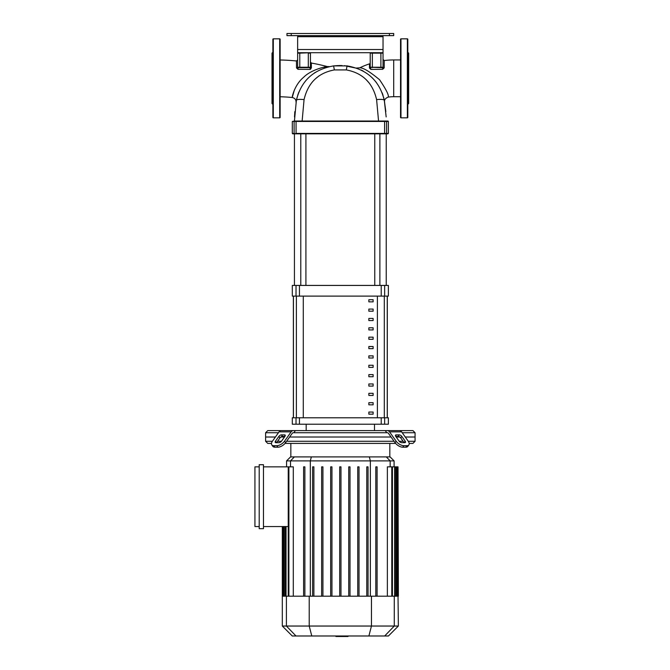 <?xml version="1.0" encoding="UTF-8"?>
<svg xmlns="http://www.w3.org/2000/svg" width="670" height="670" viewBox="0 0 670 670"><rect width="100%" height="100%" fill="white"/><g stroke="black" fill="none" stroke-linecap="round" stroke-linejoin="round"><path stroke-width="1" d="M387.252 296.098L387.252 417.795M293.427 417.795L293.427 296.098M368.852 383.96L368.852 386.096L373.123 386.096L373.123 383.96L368.852 383.96M368.852 393.324L368.852 395.459L373.123 395.459L373.123 393.324L368.852 393.324M368.852 318.434L368.852 320.57L373.123 320.57L373.123 318.434L368.852 318.434M368.852 337.161L368.852 339.296L373.123 339.296L373.123 337.161L368.852 337.161M368.852 402.687L368.852 404.822L373.123 404.822L373.123 402.687L368.852 402.687M368.852 374.605L368.852 376.741L373.123 376.741L373.123 374.605L368.852 374.605M368.852 365.242L368.852 367.378L373.123 367.378L373.123 365.242L368.852 365.242M368.852 327.798L368.852 329.933L373.123 329.933L373.123 327.798L368.852 327.798M373.123 348.651L373.123 346.516L368.852 346.516L368.852 348.651L373.123 348.651M368.852 309.071L368.852 311.207L373.123 311.207L373.123 309.071L368.852 309.071M373.123 358.014L373.123 355.879L368.852 355.879L368.852 358.014L373.123 358.014M368.852 299.716L368.852 301.852L373.123 301.852L373.123 299.716L368.852 299.716M368.852 412.05L368.852 414.177L373.123 414.177L373.123 412.05L368.852 412.05M389.438 33.5L389.438 35.636L393.709 35.636L393.709 33.5L286.961 33.5L286.961 35.636L291.232 35.636L291.232 33.5M389.438 35.636L291.232 35.636M286.961 35.636L286.961 33.5L286.961 35.636M297.639 49.513L297.639 52.712L383.039 52.712L383.039 49.513L297.639 49.513L297.639 36.699L383.039 36.699L383.039 35.636M297.639 35.636L297.639 36.699M383.039 36.699L383.039 49.513M359.74 67.838A77.159 77.159 0 0 1 369.497 63.851L369.438 68.022L370.887 69.42L382.704 69.295L384.195 67.871L384.237 60.535A77.159 77.159 0 0 1 393.709 59.948L393.709 96.715A40.393 40.393 0 0 0 388.215 97.091C389.119 95.433 386.247 89.654 379.597 79.763C369.723 71.581 363.098 67.603 359.74 67.838L356.457 68.03L357.847 68.549M294.348 90.065L292.237 97.502C291.877 98.021 294.08 85.174 303.686 77.226C311.182 69.697 325.285 66.565 327.27 66.565A199.853 199.853 0 0 0 311.332 63.047L310.445 62M296.056 102.292C296.148 99.721 294.875 98.121 292.237 97.502A163.086 163.086 0 0 0 280.135 96.765L280.135 102.879M296.5 67.896L297.999 69.32L298.066 67.662A0.427 0.427 0 0 1 297.639 67.234L297.639 53.139A0.427 0.427 0 0 1 298.066 52.712A0.427 0.427 0 0 0 297.639 53.139L299.775 53.139L299.775 67.662L308.309 67.662L308.309 67.234L297.639 67.234A0.427 0.427 0 0 0 298.066 67.662L299.775 67.662L297.639 67.234A1.064 0.662 0 0 1 296.5 67.896L296.467 60.97A199.853 199.853 0 0 0 280.135 59.99L280.135 53.793M310.637 69.228L309.9 69.404L311.374 68.005L311.332 63.047M311.349 65.694L311.374 68.005A1.064 0.779 180 0 1 310.445 67.234L309.9 69.404L297.999 69.32M294.54 133.841A0.427 0.427 -90 0 1 294.113 133.414L292.304 133.414L292.731 133.841L387.947 133.841L388.374 133.414L386.565 133.414A0.427 0.427 90 0 1 386.138 133.841M292.304 133.414L292.304 121.463L384.605 121.463L384.572 121.036L386.138 121.036L294.54 121.036L302.128 121.036L304.063 99.621C307.966 82.854 318.066 72.955 334.364 69.923L346.315 69.923C362.604 72.955 372.704 82.854 376.607 99.621A10.678 2.303 -10.7 0 1 384.304 100.4C384.614 102.075 384.614 102.075 384.304 100.4L384.069 99.227M387.947 121.036L386.138 121.036A0.427 0.427 90 0 1 386.565 121.463L388.374 121.463L387.947 121.036M296.098 133.841L294.113 133.414L294.113 121.463A0.427 0.427 -90 0 1 294.54 121.036L292.304 121.463M378.55 121.036L386.238 121.036L378.55 121.036L376.607 99.621M383.558 97.158L384.304 100.4C379.639 80.919 367.227 69.42 347.068 65.895L333.601 65.895C313.451 69.42 301.039 80.919 296.366 100.4C295.989 102.493 295.989 102.493 296.366 100.4L294.432 121.036L302.128 121.036M308.309 67.662L310.017 67.662A0.427 0.427 0 0 0 310.445 67.234L308.309 67.234L308.309 53.139L310.445 53.139L310.445 67.234A0.427 0.427 0 0 1 310.017 67.662M298.066 52.712A0.427 0.427 0 0 0 297.639 53.139A0.427 0.427 0 0 1 298.066 52.712L299.775 53.139L310.017 52.712A0.427 0.427 0 0 1 310.445 53.139A0.427 0.427 0 0 0 310.017 52.712M369.472 65.635L369.438 68.022A1.064 0.821 180 0 0 370.225 67.234L382.612 67.662L382.704 69.295L380.677 69.312M376.029 69.362L375.259 69.37M370.887 69.42L370.652 67.662A0.427 0.427 0 0 1 370.225 67.234L370.652 67.662A0.427 0.427 0 0 1 370.225 67.234L370.225 53.139A0.427 0.427 0 0 1 370.652 52.712A0.427 0.427 0 0 0 370.225 53.139L383.039 53.139A0.427 0.427 0 0 0 382.612 52.712A0.427 0.427 0 0 1 383.039 53.139A0.427 0.427 0 0 0 382.612 52.712A0.427 0.427 0 0 1 383.039 53.139L383.039 67.234A1.064 0.645 180 0 0 384.195 67.871M369.472 65.384L370.225 62.838M380.903 52.712L380.903 67.662L382.612 67.662A0.427 0.427 0 0 0 383.039 67.234L382.612 67.662A0.427 0.427 0 0 0 383.039 67.234L370.225 67.234M382.461 93.7L382.997 95.249M357.026 68.24L356.457 68.038M360.996 69.923L363.232 71.087M372.126 77.728L372.57 78.172M375.451 81.371L376.406 82.578M382.101 92.753L383.047 95.433M383.533 97.049L384.304 100.391M344.388 65.66L357.571 68.441M371.967 77.578L372.981 78.583M304.063 99.621A10.678 2.303 10.7 0 0 296.366 100.4L298.091 94.035M306.533 79.831L308.384 77.896M314.381 72.98L315.335 72.352M324.355 67.988L328.25 66.841M305.956 80.492L305.235 81.346M298.845 92.058L296.709 98.783M294.507 116.974L294.834 111.622M306.91 79.412L308.166 78.105M319.305 75.668L315.243 78.943M334.364 69.923L333.601 65.895L338.333 65.559M339.045 65.534L342.102 65.551M369.17 83.021L366.122 79.604M386.163 116.923L384.304 100.4L385.836 111.589M294.432 285.428L294.432 133.841M386.238 285.428L386.238 133.841M374.764 133.841L374.764 285.428M379.882 133.841L379.882 285.428M372.889 299.716L373.123 300.369M374.497 430.601L374.497 424.202M306.182 430.601L306.182 424.202M381.222 424.202L388.374 424.202L388.374 417.795L292.304 417.795L292.304 424.202L381.222 424.202L381.222 417.795M387.31 296.098L387.31 417.795M293.368 296.098L293.368 417.795M381.222 296.098L388.374 296.098L388.374 285.428L292.304 285.428L292.304 296.098L381.222 296.098L381.222 285.428M271.777 444.872L272.849 446.379A6.407 3.199 -35.3 0 0 274.876 447.208L273.804 445.701A6.407 3.199 144.7 0 1 271.777 444.872A6.407 3.199 144.7 0 1 272.481 441.17L279.063 431.857A4.271 3.023 90 0 1 281.199 430.601L295.403 430.601L293.887 432.736L293.276 432.736A2.136 1.508 90 0 0 292.212 433.364L285.621 442.677L284.557 441.17L291.14 431.857A4.271 3.023 -90 0 1 293.276 430.601L267.749 430.601L265.613 432.736L265.613 437.007L275.42 437.007L265.613 437.007L265.613 441.279L267.749 443.414L271.484 443.414M402.234 432.736L415.065 432.736L415.065 437.007L405.25 437.007L415.065 437.007L415.065 441.279L412.929 443.414L409.186 443.414M396.196 434.872L399.211 434.872A2.136 1.064 -144.7 0 1 401.791 436.379L405.174 441.17A2.136 1.064 -144.7 0 1 405.409 442.401A2.136 1.064 -144.7 0 1 404.73 442.677L401.715 442.677A2.136 1.064 -144.7 0 1 399.136 441.17L395.752 436.379A2.136 1.064 -144.7 0 1 395.518 435.148A2.136 1.064 -144.7 0 1 396.196 434.872L395.484 435.877M405.174 441.17L404.111 442.677L400.727 437.895A2.136 1.064 35.3 0 0 398.147 436.379L395.752 436.379M395.049 442.677A6.407 3.199 35.3 0 0 402.779 447.208L405.802 447.208A6.407 3.199 35.3 0 0 407.829 446.379L408.893 444.872A6.407 3.199 -144.7 0 0 408.197 441.17L401.606 431.857A4.271 3.023 -90 0 0 399.471 430.601L387.394 430.601A4.271 3.023 90 0 1 389.53 431.857L396.121 441.17L395.049 442.677L388.466 433.364A2.136 1.508 -90 0 0 387.394 432.736L386.791 432.736L385.267 430.601L412.929 430.601L415.065 432.736M402.779 447.208L403.851 445.701A6.407 3.199 -144.7 0 1 396.121 441.17M403.851 445.701L406.866 445.701L405.802 447.208M408.893 444.872A6.407 3.199 -144.7 0 1 406.866 445.701M385.267 430.601L295.403 430.601M265.613 432.736L278.444 432.736M293.887 432.736L386.791 432.736M281.459 434.872L284.482 434.872A2.136 1.064 144.7 0 1 285.152 435.148A2.136 1.064 144.7 0 1 284.926 436.379L282.531 436.379A2.136 1.064 -35.3 0 0 279.951 437.895L276.568 442.677L275.496 441.17L278.887 436.379A2.136 1.064 144.7 0 1 281.459 434.872L282.531 436.379M284.926 436.379L281.534 441.17A2.136 1.064 144.7 0 1 278.963 442.677L275.94 442.677A2.136 1.064 144.7 0 1 275.261 442.401A2.136 1.064 144.7 0 1 275.496 441.17M273.804 445.701L276.827 445.701L277.891 447.208A6.407 3.199 -35.3 0 0 285.621 442.677M284.557 441.17A6.407 3.199 144.7 0 1 276.827 445.701M274.876 447.208L277.891 447.208M280.864 437.007L284.482 437.007L280.864 437.007M289.633 437.007L391.037 437.007L289.633 437.007M396.196 437.007L399.814 437.007L396.196 437.007M389.823 456.906L389.823 443.414M290.847 456.906L290.847 443.414M415.065 441.279L408.273 441.279M403.114 441.279L399.22 441.279M394.06 441.279L286.618 441.279M281.459 441.279L277.556 441.279M272.405 441.279L265.613 441.279M285.043 443.414L395.627 443.414M259.206 464.72L263.478 464.72L263.478 528.68L259.206 528.68L259.206 464.72M263.478 466.856L293.301 466.856L293.301 596.191M259.206 526.553L254.935 526.553L254.935 466.856L259.206 466.856M288.242 526.553L263.478 526.553M286.576 460.885L394.094 460.885L390.116 456.906L290.562 456.906L286.576 460.885L286.576 466.856M387.369 596.191L387.369 466.856L398.022 466.856L398.022 596.191L282.313 596.191L282.313 526.553M398.365 626.04L282.313 626.04L292.254 635.989L388.416 635.989L398.365 626.04L398.022 596.191M398.365 596.191L398.022 466.856M312.614 596.191L312.614 466.856L313.895 466.856L313.895 596.191M303.594 596.191L303.594 466.856L304.875 466.856L304.875 596.191M330.67 596.191L330.67 466.856L331.952 466.856L331.952 596.191M321.642 596.191L321.642 466.856L322.923 466.856L322.923 596.191M339.698 596.191L339.698 466.856L340.98 466.856L340.98 596.191M366.775 596.191L366.775 466.856L368.056 466.856L368.056 596.191M375.803 596.191L375.803 466.856L377.084 466.856L377.084 596.191M348.727 596.191L348.727 466.856L350.008 466.856L350.008 596.191M357.747 596.191L357.747 466.856L359.028 466.856L359.028 596.191M348.015 635.989L348.015 636.5L335.913 636.5L335.913 635.989M345.402 636.5L345.402 635.989M336.013 636.5L336.013 635.989L336.005 636.5M400.97 117.828A0.427 0.427 0 0 1 400.543 117.401L400.543 39.262A0.427 0.427 0 0 1 400.97 38.835L400.97 117.828L407.377 117.828A0.427 0.427 0 0 0 407.804 117.401L407.804 39.262A0.427 0.427 0 0 0 407.377 38.835L407.377 117.828M407.804 52.285L408.658 53.139L408.658 103.523L407.804 104.378M280.135 45.677L280.135 39.262A0.427 0.427 0 0 0 279.708 38.835L279.708 117.828A0.427 0.427 0 0 0 280.135 117.401L280.135 110.994M273.301 117.828L273.301 38.835A0.427 0.427 0 0 0 272.874 39.262L272.874 117.401A0.427 0.427 0 0 0 273.301 117.828L279.708 117.828M272.874 52.285L272.02 53.139L272.02 103.523L272.874 104.378M272.874 86.129L272.874 94.236M280.135 39.262L280.135 117.401M296.375 417.795L296.375 296.098M384.295 296.098L384.295 417.795M377.394 417.795L377.394 296.098M303.284 296.098L303.284 417.795M384.572 133.841L384.605 133.414L296.065 133.414L296.065 121.463M386.565 133.414L384.605 133.414L384.605 121.463L386.565 121.463L386.565 133.414M372.361 67.662L372.361 52.712M346.315 69.923L347.068 65.895M384.655 424.202L384.655 417.795M384.655 296.098L384.655 285.428M299.448 296.098L299.448 285.428M296.023 285.428L296.023 296.098M296.023 417.795L296.023 424.202M299.448 424.202L299.448 417.795M398.147 436.379L399.211 434.872M400.727 437.895L401.791 436.379M389.53 431.857L401.606 431.857M285.194 435.877L284.482 434.872M279.951 437.895L278.887 436.379M279.063 431.857L291.14 431.857M290.52 466.856L290.52 460.885L294.365 456.906M310.319 596.191L310.319 460.885L311.349 456.906M370.359 596.191L370.359 460.885L369.329 456.906M390.149 466.856L390.149 460.885L386.305 456.906M394.63 596.191L394.63 466.856M391.791 596.191L391.791 466.856M397.385 596.191L397.385 466.856M396.355 596.191L396.355 466.856M284.315 596.191L284.315 526.553M283.293 596.191L283.293 526.553M288.887 596.191L288.887 466.856M286.048 596.191L286.048 526.553M296.006 635.989L286.4 626.04L286.4 596.191M311.784 635.989L309.213 626.04L309.213 596.191M368.894 635.989L371.456 626.04L371.456 596.191M394.278 596.191L394.278 626.04L384.664 635.989M400.543 96.715L393.709 96.715M388.374 133.414L388.374 121.463M296.467 60.97L297.639 59.915M384.237 60.535L383.039 59.479M388.206 97.091C385.376 98.272 384.161 99.897 384.572 101.949M327.27 66.565L329.255 66.606M400.543 59.948L393.709 59.948M305.914 285.428L305.914 133.841M300.788 285.428L300.788 133.841M394.094 466.856L394.094 460.885M395.267 466.856L395.267 596.191M392.427 466.856L392.427 596.191M397 466.856L397 596.191M283.678 596.191L283.678 526.553M282.648 596.191L282.648 526.553M288.242 596.191L288.242 466.856M285.412 596.191L285.412 526.553M282.313 626.04L282.313 596.191M407.377 38.835L400.97 38.835M273.301 38.835L279.708 38.835"/></g></svg>
